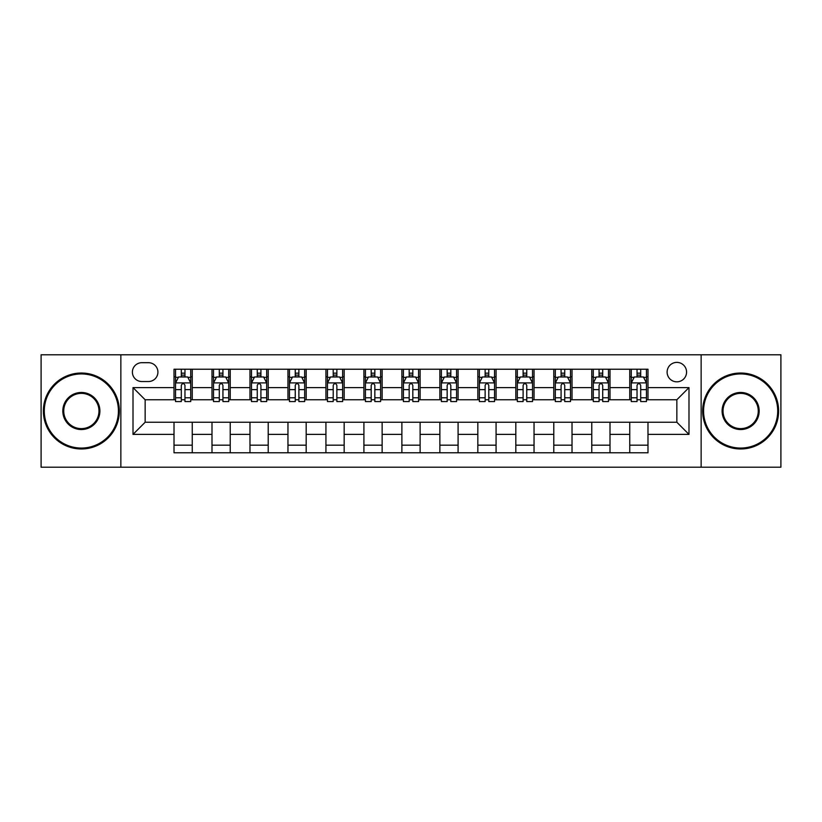 <?xml version="1.0" encoding="UTF-8"?>
<svg xmlns="http://www.w3.org/2000/svg" width="822" height="822" viewBox="0 0 822 822"><rect width="100%" height="100%" fill="white"/><g stroke="black" fill="none" stroke-linecap="round" stroke-linejoin="round"><path stroke-width="1.23" d="M676.845 362.389A9.72 9.72 0 0 0 667.115 372.109A9.72 9.72 0 0 0 676.845 381.829A9.72 9.72 0 0 0 686.565 372.109A9.72 9.72 0 0 0 676.845 362.389M701.145 467.204L780.9 467.204L780.9 354.796L701.145 354.796L701.145 467.204L120.855 467.204L120.855 354.796L41.1 354.796L41.1 467.204L120.855 467.204M141.816 381.531L148.505 381.531A9.422 9.422 0 0 0 157.916 372.109A9.422 9.422 0 0 0 148.505 362.697L141.816 362.697A9.422 9.422 0 0 0 132.393 372.109A9.422 9.422 0 0 0 141.816 381.531M701.145 354.796L120.855 354.796M174.017 434.396L133.01 434.396L133.01 387.604L174.017 387.604L174.017 399.759L145.155 399.759L145.155 422.241L174.017 422.241L174.017 452.778L647.983 452.778L647.983 422.241L676.845 422.241L676.845 399.759L647.983 399.759L647.983 387.604L688.99 387.604L688.99 434.396L647.983 434.396M647.983 387.604L647.983 369.222L174.017 369.222L174.017 387.604M629.755 369.222L629.755 399.759L631.265 399.759M637.04 399.759L640.687 399.759M646.462 399.759L647.983 399.759M629.755 399.759L608.486 399.759M591.768 369.222L591.768 399.759L593.289 399.759M599.063 399.759L602.711 399.759M591.768 399.759L570.509 399.759M553.792 369.222L553.792 399.759L555.312 399.759M561.087 399.759L564.735 399.759M553.792 399.759L532.533 399.759M515.815 369.222L515.815 399.759L517.336 399.759M523.111 399.759L526.758 399.759M515.815 399.759L494.546 399.759M477.839 369.222L477.839 399.759L479.36 399.759M485.134 399.759L488.782 399.759M477.839 399.759L456.57 399.759M439.862 369.222L439.862 399.759L441.383 399.759M447.158 399.759L450.805 399.759M439.862 399.759L418.593 399.759M401.886 369.222L401.886 399.759L403.407 399.759M409.181 399.759L412.819 399.759M401.886 399.759L380.617 399.759M363.91 369.222L363.91 399.759L365.43 399.759M371.195 399.759L374.842 399.759M363.91 399.759L342.64 399.759M325.933 369.222L325.933 399.759L327.454 399.759M333.218 399.759L336.866 399.759M325.933 399.759L304.664 399.759M287.957 369.222L287.957 399.759L289.467 399.759M295.242 399.759L298.889 399.759M287.957 399.759L266.688 399.759M249.98 369.222L249.98 399.759L251.491 399.759M257.265 399.759L260.913 399.759M249.98 399.759L228.711 399.759M211.994 369.222L211.994 399.759L213.515 399.759M219.289 399.759L222.937 399.759M211.994 399.759L190.735 399.759M174.017 399.759L175.538 399.759M181.313 399.759L184.96 399.759M174.017 422.241L192.245 422.241L192.245 452.778M647.983 422.241L192.245 422.241M192.245 369.222L192.245 399.759M174.017 376.825L175.538 376.825M181.313 376.825L184.96 376.825M190.735 376.825L192.245 376.825M174.017 445.175L192.245 445.175M211.994 422.241L211.994 452.778M230.232 369.222L230.232 399.759M211.994 376.825L213.515 376.825M219.289 376.825L222.937 376.825M228.711 376.825L230.232 376.825M230.232 422.241L230.232 452.778M211.994 445.175L230.232 445.175M249.98 422.241L249.98 452.778M268.208 422.241L268.208 452.778M249.98 445.175L268.208 445.175M268.208 369.222L268.208 399.759M249.98 376.825L251.491 376.825M257.265 376.825L260.913 376.825M266.688 376.825L268.208 376.825M287.957 422.241L287.957 452.778M306.185 422.241L306.185 452.778M287.957 445.175L306.185 445.175M306.185 369.222L306.185 399.759M287.957 376.825L289.467 376.825M295.242 376.825L298.889 376.825M304.664 376.825L306.185 376.825M325.933 422.241L325.933 452.778M344.161 422.241L344.161 452.778M325.933 445.175L344.161 445.175M344.161 369.222L344.161 399.759M325.933 376.825L327.454 376.825M333.218 376.825L336.866 376.825M342.64 376.825L344.161 376.825M363.91 422.241L363.91 452.778M382.138 422.241L382.138 452.778M363.91 445.175L382.138 445.175M382.138 369.222L382.138 399.759M363.91 376.825L365.43 376.825M371.195 376.825L374.842 376.825M380.617 376.825L382.138 376.825M401.886 422.241L401.886 452.778M420.114 422.241L420.114 452.778M401.886 445.175L420.114 445.175M420.114 369.222L420.114 399.759M401.886 376.825L403.407 376.825M409.181 376.825L412.819 376.825M418.593 376.825L420.114 376.825M439.862 422.241L439.862 452.778M458.09 422.241L458.09 452.778M439.862 445.175L458.09 445.175M458.09 369.222L458.09 399.759M439.862 376.825L441.383 376.825M447.158 376.825L450.805 376.825M456.57 376.825L458.09 376.825M477.839 422.241L477.839 452.778M496.067 422.241L496.067 452.778M477.839 445.175L496.067 445.175M496.067 369.222L496.067 399.759M477.839 376.825L479.36 376.825M485.134 376.825L488.782 376.825M494.546 376.825L496.067 376.825M515.815 422.241L515.815 452.778M534.043 422.241L534.043 452.778M515.815 445.175L534.043 445.175M534.043 369.222L534.043 399.759M515.815 376.825L517.336 376.825M523.111 376.825L526.758 376.825M532.533 376.825L534.043 376.825M553.792 422.241L553.792 452.778M572.02 422.241L572.02 452.778M553.792 445.175L572.02 445.175M572.02 369.222L572.02 399.759M553.792 376.825L555.312 376.825M561.087 376.825L564.735 376.825M570.509 376.825L572.02 376.825M591.768 422.241L591.768 452.778M610.006 422.241L610.006 452.778M591.768 445.175L610.006 445.175M610.006 369.222L610.006 399.759M591.768 376.825L593.289 376.825M599.063 376.825L602.711 376.825M608.486 376.825L610.006 376.825M629.755 422.241L629.755 452.778M629.755 445.175L647.983 445.175M629.755 376.825L631.265 376.825M637.04 376.825L640.687 376.825M646.462 376.825L647.983 376.825M145.155 399.759L133.01 387.604M145.155 422.241L133.01 434.396M688.99 387.604L676.845 399.759M688.99 434.396L676.845 422.241M184.96 373.178L181.313 373.178M190.735 397.776L184.96 397.776L184.96 401.578L190.735 401.578L190.735 383.052L187.693 376.969L178.58 376.969L175.538 383.052L175.538 401.578L181.313 401.578L181.313 397.776L175.538 397.776M175.538 383.052L175.538 369.222M190.735 383.052L190.735 369.222M181.313 376.969L181.313 369.222M184.96 369.222L184.96 376.969M184.96 397.776L184.96 385.323C183.748 382.99 182.525 382.99 181.313 385.323L181.313 397.776M222.937 373.178L219.289 373.178M228.711 397.776L222.937 397.776L222.937 401.578L228.711 401.578L228.711 383.052L225.67 376.969L216.556 376.969L213.515 383.052L213.515 401.578L219.289 401.578L219.289 397.776L213.515 397.776M213.515 383.052L213.515 369.222M228.711 383.052L228.711 369.222M219.289 376.969L219.289 369.222M222.937 369.222L222.937 376.969M222.937 397.776L222.937 385.323C221.724 382.99 220.512 382.99 219.289 385.323L219.289 397.776M260.913 373.178L257.265 373.178M266.688 397.776L260.913 397.776L260.913 401.578L266.688 401.578L266.688 383.052L263.646 376.969L254.532 376.969L251.491 383.052L251.491 401.578L257.265 401.578L257.265 397.776L251.491 397.776M251.491 383.052L251.491 369.222M266.688 383.052L266.688 369.222M257.265 376.969L257.265 369.222M260.913 369.222L260.913 376.969M260.913 397.776L260.913 385.323C259.701 382.99 258.488 382.99 257.265 385.323L257.265 397.776M298.889 373.178L295.242 373.178M304.664 397.776L298.889 397.776L298.889 401.578L304.664 401.578L304.664 383.052L301.623 376.969L292.509 376.969L289.467 383.052L289.467 401.578L295.242 401.578L295.242 397.776L289.467 397.776M289.467 383.052L289.467 369.222M304.664 383.052L304.664 369.222M295.242 376.969L295.242 369.222M298.889 369.222L298.889 376.969M298.889 397.776L298.889 385.323C297.677 382.99 296.465 382.99 295.242 385.323L295.242 397.776M336.866 373.178L333.218 373.178M342.64 397.776L336.866 397.776L336.866 401.578L342.64 401.578L342.64 383.052L339.599 376.969L330.485 376.969L327.454 383.052L327.454 401.578L333.218 401.578L333.218 397.776L327.454 397.776M327.454 383.052L327.454 369.222M342.64 383.052L342.64 369.222M333.218 376.969L333.218 369.222M336.866 369.222L336.866 376.969M336.866 397.776L336.866 385.323C335.653 382.99 334.441 382.99 333.218 385.323L333.218 397.776M81.357 373.938A37.062 37.062 0 0 0 44.285 411A37.062 37.062 0 0 0 81.357 448.062A37.062 37.062 0 0 0 118.419 411A37.062 37.062 0 0 0 81.357 373.938M81.357 448.976A37.976 37.976 0 0 1 43.381 411A37.976 37.976 0 0 1 81.357 373.024A37.976 37.976 0 0 1 119.334 411A37.976 37.976 0 0 1 81.357 448.976M81.357 392.464A18.536 18.536 0 0 1 99.894 411A18.536 18.536 0 0 1 81.357 429.536A18.536 18.536 0 0 1 62.821 411A18.536 18.536 0 0 1 81.357 392.464M81.357 428.622A17.622 17.622 0 0 0 98.979 411A17.622 17.622 0 0 0 81.357 393.378A17.622 17.622 0 0 0 63.736 411A17.622 17.622 0 0 0 81.357 428.622M740.643 373.938A37.062 37.062 0 0 0 703.581 411A37.062 37.062 0 0 0 740.643 448.062A37.062 37.062 0 0 0 777.715 411A37.062 37.062 0 0 0 740.643 373.938M740.643 448.976A37.976 37.976 0 0 1 702.666 411A37.976 37.976 0 0 1 740.643 373.024A37.976 37.976 0 0 1 778.619 411A37.976 37.976 0 0 1 740.643 448.976M740.643 392.464A18.536 18.536 0 0 1 759.179 411A18.536 18.536 0 0 1 740.643 429.536A18.536 18.536 0 0 1 722.106 411A18.536 18.536 0 0 1 740.643 392.464M740.643 428.622A17.622 17.622 0 0 0 758.264 411A17.622 17.622 0 0 0 740.643 393.378A17.622 17.622 0 0 0 723.021 411A17.622 17.622 0 0 0 740.643 428.622M374.842 373.178L371.195 373.178M380.617 397.776L374.842 397.776L374.842 401.578L380.617 401.578L380.617 383.052L377.575 376.969L368.462 376.969L365.43 383.052L365.43 401.578L371.195 401.578L371.195 397.776L365.43 397.776M365.43 383.052L365.43 369.222M380.617 383.052L380.617 369.222M371.195 376.969L371.195 369.222M374.842 369.222L374.842 376.969M374.842 397.776L374.842 385.323C373.63 382.99 372.417 382.99 371.195 385.323L371.195 397.776M412.819 373.178L409.181 373.178M418.593 397.776L412.819 397.776L412.819 401.578L418.593 401.578L418.593 383.052L415.562 376.969L406.438 376.969L403.407 383.052L403.407 401.578L409.181 401.578L409.181 397.776L403.407 397.776M403.407 383.052L403.407 369.222M418.593 383.052L418.593 369.222M409.181 376.969L409.181 369.222M412.819 369.222L412.819 376.969M412.819 397.776L412.819 385.323C411.606 382.99 410.394 382.99 409.181 385.323L409.181 397.776M450.805 373.178L447.158 373.178M456.57 397.776L450.805 397.776L450.805 401.578L456.57 401.578L456.57 383.052L453.538 376.969L444.425 376.969L441.383 383.052L441.383 401.578L447.158 401.578L447.158 397.776L441.383 397.776M441.383 383.052L441.383 369.222M456.57 383.052L456.57 369.222M447.158 376.969L447.158 369.222M450.805 369.222L450.805 376.969M450.805 397.776L450.805 385.323C449.583 382.99 448.37 382.99 447.158 385.323L447.158 397.776M488.782 373.178L485.134 373.178M494.546 397.776L488.782 397.776L488.782 401.578L494.546 401.578L494.546 383.052L491.515 376.969L482.401 376.969L479.36 383.052L479.36 401.578L485.134 401.578L485.134 397.776L479.36 397.776M479.36 383.052L479.36 369.222M494.546 383.052L494.546 369.222M485.134 376.969L485.134 369.222M488.782 369.222L488.782 376.969M488.782 397.776L488.782 385.323C487.559 382.99 486.347 382.99 485.134 385.323L485.134 397.776M526.758 373.178L523.111 373.178M532.533 397.776L526.758 397.776L526.758 401.578L532.533 401.578L532.533 383.052L529.491 376.969L520.377 376.969L517.336 383.052L517.336 401.578L523.111 401.578L523.111 397.776L517.336 397.776M517.336 383.052L517.336 369.222M532.533 383.052L532.533 369.222M523.111 376.969L523.111 369.222M526.758 369.222L526.758 376.969M526.758 397.776L526.758 385.323C525.546 382.99 524.323 382.99 523.111 385.323L523.111 397.776M564.735 373.178L561.087 373.178M570.509 397.776L564.735 397.776L564.735 401.578L570.509 401.578L570.509 383.052L567.468 376.969L558.354 376.969L555.312 383.052L555.312 401.578L561.087 401.578L561.087 397.776L555.312 397.776M555.312 383.052L555.312 369.222M570.509 383.052L570.509 369.222M561.087 376.969L561.087 369.222M564.735 369.222L564.735 376.969M564.735 397.776L564.735 385.323C563.522 382.99 562.299 382.99 561.087 385.323L561.087 397.776M602.711 373.178L599.063 373.178M608.486 397.776L602.711 397.776L602.711 401.578L608.486 401.578L608.486 383.052L605.444 376.969L596.33 376.969L593.289 383.052L593.289 401.578L599.063 401.578L599.063 397.776L593.289 397.776M593.289 383.052L593.289 369.222M608.486 383.052L608.486 369.222M599.063 376.969L599.063 369.222M602.711 369.222L602.711 376.969M602.711 397.776L602.711 385.323C601.499 382.99 600.286 382.99 599.063 385.323L599.063 397.776M640.687 373.178L637.04 373.178M646.462 397.776L640.687 397.776L640.687 401.578L646.462 401.578L646.462 383.052L643.421 376.969L634.307 376.969L631.265 383.052L631.265 401.578L637.04 401.578L637.04 397.776L631.265 397.776M631.265 383.052L631.265 369.222M646.462 383.052L646.462 369.222M637.04 376.969L637.04 369.222M640.687 369.222L640.687 376.969M640.687 397.776L640.687 385.323C639.475 382.99 638.262 382.99 637.04 385.323L637.04 397.776M211.994 434.396L192.245 434.396M211.994 387.604L192.245 387.604M249.98 387.604L230.232 387.604M249.98 434.396L230.232 434.396M287.957 387.604L268.208 387.604M287.957 434.396L268.208 434.396M325.933 387.604L306.185 387.604M325.933 434.396L306.185 434.396M363.91 387.604L344.161 387.604M363.91 434.396L344.161 434.396M401.886 387.604L382.138 387.604M401.886 434.396L382.138 434.396M439.862 387.604L420.114 387.604M439.862 434.396L420.114 434.396M477.839 387.604L458.09 387.604M477.839 434.396L458.09 434.396M515.815 387.604L496.067 387.604M515.815 434.396L496.067 434.396M553.792 387.604L534.043 387.604M553.792 434.396L534.043 434.396M591.768 387.604L572.02 387.604M591.768 434.396L572.02 434.396M629.755 387.604L610.006 387.604M629.755 434.396L610.006 434.396M190.653 382.898L175.62 382.898M175.538 377.339L178.395 377.339M187.878 377.339L190.735 377.339M181.313 389.628L175.538 389.628M190.735 389.628L184.96 389.628M184.96 375.109L181.313 375.109M228.629 382.898L213.597 382.898M213.515 377.339L216.371 377.339M225.855 377.339L228.711 377.339M219.289 389.628L213.515 389.628M228.711 389.628L222.937 389.628M222.937 375.109L219.289 375.109M266.605 382.898L251.573 382.898M251.491 377.339L254.347 377.339M263.831 377.339L266.688 377.339M257.265 389.628L251.491 389.628M266.688 389.628L260.913 389.628M260.913 375.109L257.265 375.109M304.592 382.898L289.55 382.898M289.467 377.339L292.324 377.339M301.808 377.339L304.664 377.339M295.242 389.628L289.467 389.628M304.664 389.628L298.889 389.628M298.889 375.109L295.242 375.109M342.569 382.898L327.526 382.898M327.454 377.339L330.31 377.339M339.784 377.339L342.64 377.339M333.218 389.628L327.454 389.628M342.64 389.628L336.866 389.628M336.866 375.109L333.218 375.109M380.545 382.898L365.502 382.898M365.43 377.339L368.287 377.339M377.76 377.339L380.617 377.339M371.195 389.628L365.43 389.628M380.617 389.628L374.842 389.628M374.842 375.109L371.195 375.109M418.521 382.898L403.479 382.898M403.407 377.339L406.263 377.339M415.737 377.339L418.593 377.339M409.181 389.628L403.407 389.628M418.593 389.628L412.819 389.628M412.819 375.109L409.181 375.109M456.498 382.898L441.455 382.898M441.383 377.339L444.24 377.339M453.713 377.339L456.57 377.339M447.158 389.628L441.383 389.628M456.57 389.628L450.805 389.628M450.805 375.109L447.158 375.109M494.474 382.898L479.432 382.898M479.36 377.339L482.216 377.339M491.69 377.339L494.546 377.339M485.134 389.628L479.36 389.628M494.546 389.628L488.782 389.628M488.782 375.109L485.134 375.109M532.451 382.898L517.408 382.898M517.336 377.339L520.192 377.339M529.676 377.339L532.533 377.339M523.111 389.628L517.336 389.628M532.533 389.628L526.758 389.628M526.758 375.109L523.111 375.109M570.427 382.898L555.395 382.898M555.312 377.339L558.169 377.339M567.653 377.339L570.509 377.339M561.087 389.628L555.312 389.628M570.509 389.628L564.735 389.628M564.735 375.109L561.087 375.109M608.403 382.898L593.371 382.898M593.289 377.339L596.145 377.339M605.629 377.339L608.486 377.339M599.063 389.628L593.289 389.628M608.486 389.628L602.711 389.628M602.711 375.109L599.063 375.109M646.38 382.898L631.347 382.898M631.265 377.339L634.122 377.339M643.605 377.339L646.462 377.339M637.04 389.628L631.265 389.628M646.462 389.628L640.687 389.628M640.687 375.109L637.04 375.109"/></g></svg>
